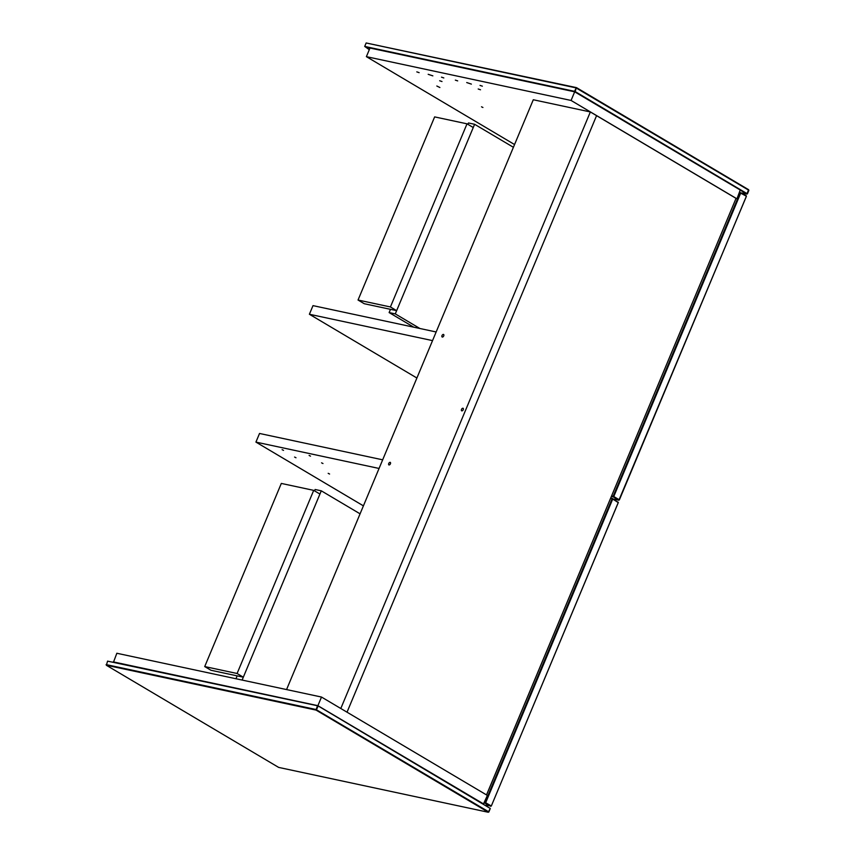 <?xml version="1.0" encoding="UTF-8"?>
<svg xmlns="http://www.w3.org/2000/svg" width="855" height="855" viewBox="0 0 855 855"><rect width="100%" height="100%" fill="white"/><g stroke="black" fill="none" stroke-linecap="round" stroke-linejoin="round"><path stroke-width="1.28" d="M318.028 705.867L490.289 808.456L318.028 705.867L107.57 661.139L317.771 705.77M317.408 706.038L318.028 706.294L316.222 710.184L488.226 812.197L488.846 811.908L315.965 709.49L106.127 664.592L106.383 665.233L315.965 710.077L317.408 706.038M488.846 812.026L490.289 808.456L488.226 812.25L278.645 767.405L106.383 665.286L107.57 661.139M483.46 803.989L487.382 795.428L321.501 697.049L116.836 653.252L113.533 662.069M321.501 697.049L317.889 705.674L113.223 661.877M483.77 804.053L317.889 705.674M514.56 144.538L366.389 56.654L370.001 48.03L574.678 91.816L740.238 190.013L737.128 198.403L736.037 198.52M366.389 56.654L571.065 100.452L736.636 198.649M416.813 71.873L419.142 72.654L416.813 71.873M439.662 80.744L441.992 81.524L439.662 80.744M441.479 77.153L443.809 77.933L441.479 77.153M428.184 74.31L432.844 75.86L428.184 74.31M482.915 107.495L481.504 106.8L482.915 107.495M436.83 86.013L439.876 87.509L436.83 86.013M455.352 80.124L457.682 80.894L455.352 80.124M478.202 88.995L480.531 89.775L478.202 88.995M480.029 85.404L482.359 86.173L480.029 85.404M466.723 82.55L471.383 84.111L466.723 82.55M571.065 100.452L574.678 91.816M416.898 378.017L309.392 314.255L432.545 340.611M309.392 314.255L313.005 305.63L436.157 331.975M379.064 468.455L255.923 442.099L363.418 505.861M322.976 463.528L321.566 462.844L322.976 463.528M310.515 456.143L309.115 455.448L310.515 456.143M283.529 450.371L282.129 449.677L283.529 450.371M295.99 457.756L294.59 457.062L295.99 457.756M329.581 474.023L328.181 473.339L329.581 474.023M382.677 459.819L259.535 433.464L255.923 442.099M739.586 192.525L740.088 192.824L613.227 496.103L613.772 496.531L740.783 192.899L739.714 192.193M740.088 192.824L746.394 196.222L619.383 499.854L613.772 496.531L613.281 496.894L618.892 500.228L613.559 499.085M613.227 496.103L613.281 496.894L611.4 496.499M613.024 496.253L611.624 495.953M740.035 192.621L746.265 195.72L746.319 196.522L618.892 500.228M610.588 498.433L612.608 498.518L610.716 498.112M611.988 498.732L618.336 502.345L491.326 805.976L618.272 502.633L612.736 499.01L485.715 802.653L484.967 802.375L491.326 805.976L485.501 805.196M612.041 498.946L485.17 802.225M484.293 802.813L490.834 806.34M314.544 490.866L315.11 489.498L321.288 490.823L242.125 680.056M360.083 513.834L321.288 490.823M237.156 675.867L235.959 678.742M313.7 490.364L281.316 483.428L204.719 666.569L237.092 673.494L313.7 490.364L319.93 494.051L243.322 677.192L237.092 673.494M204.719 666.569L210.95 670.256L243.322 677.192M467.022 123.825L473.253 127.523L396.645 310.654L364.273 303.728L358.042 300.03L390.414 306.956L467.022 123.825L434.639 116.9L358.042 300.03M396.645 310.654L390.414 306.956M513.406 147.295L474.611 124.285L468.444 122.97L467.867 124.328M390.479 309.339L389.121 312.567L395.288 313.892L419.933 328.512M474.611 124.285L395.288 313.892M389.121 312.567L413.767 327.187M486.559 794.936L736.048 198.371L486.516 794.915M286.564 689.568L533.296 99.746L590.345 111.952L596.576 115.649L347.034 712.183L596.576 115.649L736.048 198.371M388.918 464.96A1.486 0.951 120.7 0 1 390.243 462.341A1.486 0.951 120.7 0 1 388.918 464.96M443.531 334.423A1.486 0.951 120.7 0 1 442.206 337.052A1.486 0.951 120.7 0 1 443.531 334.423M463.047 408.241A1.486 0.951 120.7 0 1 461.721 410.87A1.486 0.951 120.7 0 1 463.047 408.241M590.345 111.952L340.803 708.496M576.356 87.595L366.154 42.974L575.992 87.873L748.873 190.291L747.43 193.861L575.169 91.571L576.356 87.595L574.549 91.325L364.711 46.427L366.154 42.974M576.612 87.702L748.617 189.714L746.81 194.074L741.616 192.963M369.307 49.686L364.711 46.427L369.959 48.137M740.27 190.152L746.81 194.032M747.43 193.861L746.81 194.074"/></g></svg>
